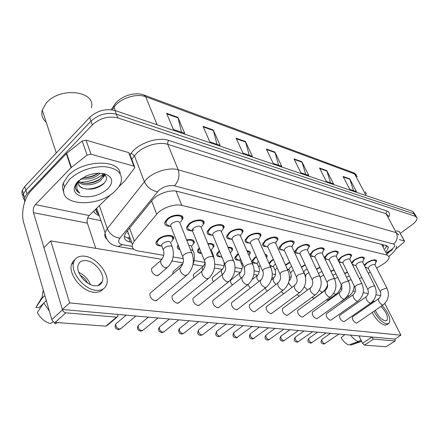<?xml version="1.0" encoding="UTF-8"?>
<svg xmlns="http://www.w3.org/2000/svg" width="439" height="439" viewBox="0 0 439 439"><rect width="100%" height="100%" fill="white"/><g stroke="black" fill="none" stroke-linecap="round" stroke-linejoin="round"><path stroke-width="0.66" d="M301.297 266.978L305.127 264.69M285.465 264.931L289.652 262.056M272.092 266.21L270.259 266.122M268.915 263.093L270.951 260.903L273.387 259.334M255.855 263.246C253.298 263.345 252.03 262.643 252.068 261.139L254.488 257.764L256.288 256.53M238.794 260.129C236.061 260.217 234.733 259.438 234.805 257.803L237.181 254.461L238.273 253.654M220.85 256.859C217.925 256.919 216.52 256.058 216.647 254.274L219.286 250.724M207.856 243.645C212.021 243.107 214.067 243.98 213.991 246.263L211.549 249.692M201.517 253.418C198.653 253.341 197.314 252.381 197.512 250.543L199.251 247.783M186.63 239.919C191.81 238.948 194.373 239.842 194.323 242.602L191.662 246.186M179.935 249.621C177.921 249.165 177.054 248.156 177.318 246.586L178.113 244.94M160.943 245.928C157.294 245.889 155.642 244.71 155.988 242.388L158.084 239.37C163.357 234.366 175.057 233.971 173.548 238.756L171.369 241.905M354.185 265.03L352.599 265.019M351.469 262.741L353.905 260.19C359.492 256.815 363.004 256.167 364.452 258.242L363.097 260.689M341.224 262.297L339.138 262.171M338.195 260.256L340.785 257.314C346.552 253.813 350.179 253.177 351.666 255.405L350.229 257.967M327.659 259.438L324.964 259.043M324.361 257.803L327.044 254.296C333.014 250.669 336.762 250.054 338.288 252.452L336.762 255.13M313.457 256.447C311.218 256.612 310.06 256.063 309.989 254.801L312.656 251.141C318.84 247.371 322.714 246.778 324.278 249.363L322.649 252.173M298.569 253.314C296.188 253.468 294.975 252.859 294.926 251.492L297.56 247.826C303.98 243.908 307.991 243.349 309.594 246.136L307.849 249.078M282.946 250.021C280.411 250.164 279.133 249.495 279.111 248.008L281.712 244.347C286.294 240.523 294.629 239.496 294.185 242.762L292.303 245.845M266.528 246.564C263.823 246.696 262.478 245.95 262.489 244.331L265.046 240.693C269.76 236.681 278.546 235.721 277.991 239.228L275.961 242.46M249.259 242.932C246.361 243.041 244.94 242.213 244.995 240.446L247.503 236.84C252.354 232.626 261.644 231.759 260.947 235.523L258.747 238.915M231.062 239.101C227.951 239.184 226.453 238.267 226.557 236.336L229.01 232.785C234.003 228.346 243.854 227.589 242.997 231.638L240.599 235.194M211.867 235.057C208.52 235.117 206.928 234.091 207.104 231.979L209.491 228.499C214.633 223.813 225.103 223.199 224.055 227.561L221.443 231.287M191.591 230.793C187.974 230.815 186.29 229.668 186.542 227.347L188.852 223.972C194.159 219.012 205.32 218.567 204.042 223.27L201.655 226.782M170.134 226.277C166.216 226.255 164.427 224.971 164.784 222.425L167.001 219.176C172.472 213.919 184.413 213.678 182.865 218.754L180.561 222.15M366.592 267.642L365.44 267.686M364.172 265.183L366.461 262.945C371.871 259.685 375.279 259.021 376.689 260.958L375.411 263.307M376.651 268.152L384.158 263.427C387.522 260.942 389.19 258.78 389.168 256.941L387.253 255.141L181.79 205.381C174.711 203.427 161.607 208.048 156.712 214.254L134.301 241.181L132.419 244.518C131.673 247.909 133.533 250.049 138.005 250.938L163.692 255.339M383.719 246.581L383.269 245.258L382.545 244.611M359.464 278.776L361.741 277.366M368.294 273.316L370.264 272.098M341.18 285.751L341.696 285.811M173.109 256.958L183.272 258.697M194.104 260.552L204.969 262.412M214.808 264.102L224.06 265.683M235.052 267.57L242.119 268.778M254.186 270.847L259.279 271.719M272.295 273.952L275.604 274.518M289.466 276.894L291.15 277.179M330.825 271.192L333.953 269.7M316.404 269.08L319.877 267.236M282.206 257.759L283.106 259.729M264.98 254.236L266.292 254.658L267.033 255.427L267.164 256.25L266.555 257.781M246.927 250.773C249.27 250.845 250.411 251.613 250.34 253.073L248.984 255.52M227.918 247.256C231.144 247.064 232.714 247.892 232.637 249.747L230.387 253.029M344.593 273.288L347.392 272.076M24.622 202.22L24.535 197.555L26.96 193.846L92.316 124.895L90.966 121.159C98.594 114.359 107.061 112.038 116.362 114.195L414.043 213.831L415.612 215.39L414.043 213.831L116.362 114.195C107.061 112.038 98.594 114.359 90.966 121.159L25.868 190.169L90.966 121.159L89.627 117.443C97.228 110.639 105.673 108.334 114.969 110.524L412.649 211.329L415.064 214.413M24.112 199.52C22.932 197.857 22.713 195.981 23.454 193.89L25.868 190.169L23.454 193.89C22.713 195.981 22.932 197.857 24.112 199.52M166.611 113.3L173.372 129.483L184.704 133.33L177.91 117.345L166.611 113.3M181.526 132.249L177.91 117.345M203.016 126.333L209.864 141.879L220.137 145.369L213.272 129.999L203.016 126.333M216.981 144.294L213.272 129.999M236.111 138.175L242.997 153.134L252.354 156.311L245.461 141.523L236.111 138.175M249.231 155.252L245.461 141.523M343.024 176.44L349.817 189.423L356.501 191.695L349.729 178.838L343.024 176.44M353.549 190.691L349.729 178.838M319.504 168.022L326.347 181.45L333.585 183.908L326.753 170.617L319.504 168.022M330.583 182.887L326.753 170.617M294.026 158.902L300.902 172.807L308.76 175.474L301.889 161.717L294.026 158.902M305.714 174.442L301.889 161.717M266.325 148.991L273.223 163.401L281.778 166.31L274.885 152.053L266.325 148.991M278.694 165.262L274.885 152.053M23.031 195.876C21.862 194.208 21.643 192.331 22.373 190.235L24.776 186.509L89.627 117.443M386.342 251.563L388.422 247.464L386.518 245.642L177.323 191.393C170.217 189.308 157.118 193.884 152.267 200.189L126.306 232.132L124.495 235.425C123.76 238.882 125.647 241.082 130.163 242.026L131.623 242.295M386.896 245.763L384.926 248.869M103.467 173.926C97.057 179.057 89.463 181.85 80.683 182.306C89.463 181.85 97.057 179.057 103.467 173.926M78.762 182.3L78.433 182.284L78.762 182.3M77.868 182.256L77.275 182.212L77.868 182.256M92.316 124.895C99.966 118.096 108.455 115.759 117.767 117.888L415.448 216.345L417.012 217.892C417.204 219.829 415.557 222.123 412.062 224.768L400.319 233.367M100.986 220.68L87.619 218.002M130.356 238.75L128.896 238.481L124.314 236.363M368.376 268.394L368.184 268.009L369.649 266.122C372.519 264.393 374.324 264.042 375.06 265.063L386.978 288.258M364.513 265.847L366.905 263.043C371.679 260.168 374.681 259.581 375.927 261.293M365.429 267.137L365.111 267.027M346.525 277.218L349.389 276.115M344.736 273.568L347.54 272.372M355.936 265.771L355.722 265.343L357.181 263.438C360.145 261.655 362.005 261.309 362.762 262.401L374.736 286.047M351.535 262.621L351.957 263.471L354.372 260.294C359.294 257.314 362.394 256.744 363.673 258.576M352.983 264.503L355.947 265.787M339.978 261.754L342.941 263.049L342.7 262.555L344.149 260.634C347.211 258.785 349.131 258.45 349.91 259.625L361.934 283.726M339.325 261.468L338.87 260.618L341.268 257.419C346.355 254.335 349.554 253.775 350.865 255.739M326.375 258.873L329.332 260.173L329.074 259.636L330.512 257.704C333.678 255.783 335.659 255.454 336.461 256.722L348.528 281.3M325.656 258.56L325.178 257.627L327.554 254.411C332.817 251.207 336.126 250.664 337.47 252.782M312.129 255.86L315.081 257.166L314.796 256.574L316.223 254.631C319.504 252.639 321.557 252.321 322.374 253.682L334.474 278.76M311.333 255.509L310.834 254.488L313.188 251.256C318.643 247.931 322.061 247.409 323.444 249.692M332.8 275.297L335.939 273.793M330.973 271.5L334.101 270.001M318.478 273.459L321.869 271.406M316.568 269.42L320.031 267.549M305.709 276.213L303.728 271.933L305.078 270.128L307.13 268.964M301.483 267.367L305.281 265.013M399.336 239.617L404.314 240.995L399.227 231.594L404.5 241.088M396.373 230.766L399.227 231.594M395.182 340.927L386.122 346.75L395.259 340.873L394.957 339.084L62.376 309.479L43.922 247.612L50.759 240.89L69.636 302.921L400.9 335.182L384.822 303.486M364.452 345.158L362.543 343.325L371.586 337.273L373.501 339.122L364.452 345.158L386.122 346.75M358.965 335.879L362.543 343.325M373.501 339.122L394.968 340.96M371.586 337.273L371.449 336.987M395.758 249.171L404.023 242.136L404.588 241.252L404.314 240.995M90.988 154.226L87.109 155.11L71.03 167.709L66.316 153.617L82.192 141.018L86.044 140.162L90.988 154.226L133.862 166.096L128.753 152.629L129.752 154.034L134.427 166.354M86.044 140.162L128.753 152.629M66.316 153.617L31.174 190.647C24.2 197.764 20.721 212.816 23.755 222.732L51.807 319.559L62.503 309.907L33.507 212.701C32.848 209.644 33.474 206.945 35.378 204.601L71.03 167.709M117.07 317.101L107.314 325.381L105.881 326.155L116.489 317.145L117.91 316.387L117.756 314.406M62.503 309.907C63.145 311.547 64.264 312.519 65.85 312.815L55.127 322.424L105.881 326.155M55.127 322.424C53.542 322.149 52.433 321.194 51.807 319.559M65.85 312.815L116.489 317.145M95.773 248.353L87.388 223.155C86.686 220.263 87.273 217.728 89.155 215.544L111.144 194.208M118.755 186.822L124.698 181.016L134.515 168.132L134.85 167.473L133.862 166.096M396.549 245.983C396.68 248.886 394.145 252.299 388.938 256.211M365.336 191.892L366.62 193.95M389.382 251.706L387.511 253.786M69.324 179.556C78.855 170.914 90.522 166.617 104.334 166.655C117.054 168.088 122.673 173.103 121.197 181.713C120.357 184.77 118.448 187.749 115.468 190.658C99.016 208.207 56.977 206.182 64.489 186.915L69.324 179.556M63.842 191.854C62.376 189.264 62.184 186.361 63.265 183.145L68.078 175.77C82.521 159.719 119.622 158.907 120.154 173.745M46.183 122.13C42.358 118.909 41.041 114.886 42.237 110.074L46.205 103.149C59.995 86.329 96.421 90.939 91.361 107.873M78.746 181.219C83.827 185.154 95.12 183.387 100.224 178.914L102.83 175.479L103.088 173.751M78.482 182.048C83.031 186.657 95.345 185.132 100.729 180.352L103.341 176.922L103.138 173.773M82.993 177.597C88.919 177.916 93.984 176.456 98.177 173.213M81.286 178.657C87.904 179.743 93.71 178.399 98.709 174.618L100.092 173.218M78.477 184.325L80.107 186.564L82.949 188.238C90 190.241 96.684 188.946 103.006 184.364C107.873 179.677 107.731 176.072 102.583 173.542L105.98 174.288C112.911 177.614 113.52 182.454 107.802 188.814C100.152 195.229 91.488 197.769 81.808 196.442C73.313 193.714 71.952 188.759 77.725 181.576L86.181 175.995C93.606 172.999 100.202 172.428 105.98 174.288M77.857 181.444L75.42 186.641C75.256 189.522 76.743 191.678 79.882 193.122C76.112 189.758 75.782 185.543 78.905 180.473M82.949 188.238C79.229 186.981 77.785 184.764 78.608 181.592L79.245 180.182M83.47 177.636C88.826 177.427 93.716 175.951 98.138 173.218M85.073 183.354C90.78 183.167 95.938 181.592 100.542 178.629M103.176 176.456L104.674 174.678M86.247 189.116C93.672 188.918 99.834 186.762 104.729 182.651M75.601 188.732L77.187 191.179L79.882 193.122M103.094 177.499L105.14 175.073M163.648 251.009L163.187 249.681L164.318 248.079C166.321 246.526 168.466 245.813 170.771 245.944L172.22 246.542L172.522 247.711C174.502 254.971 172.988 261.386 167.978 266.961L165.651 267.85C163.478 267.17 161.854 265.628 160.784 263.219L160.652 260.667L151.559 268.547C151.268 271.867 152.992 274.265 156.728 275.725L158.852 274.765M183.112 257.923L182.613 256.513L183.859 254.818C185.988 253.199 188.243 252.447 190.608 252.568L192.073 253.171L192.348 254.362C194.515 262.05 192.919 268.827 187.546 274.693L185.22 275.61C181.422 273.887 179.672 271.34 179.963 267.977L149.946 293.351C149.573 296.896 151.34 299.393 155.252 300.847L157.42 299.804M204.804 261.671L204.338 260.426L205.633 258.664C207.735 257.095 209.908 256.365 212.152 256.475L213.48 257.013L213.755 258.077C215.999 265.666 214.413 272.334 209.013 278.068L206.912 278.842C203.197 277.091 201.506 274.578 201.836 271.297L172.11 295.859C171.693 299.316 173.4 301.791 177.224 303.278L179.178 302.389M225.273 265.211L224.834 264.102L226.173 262.297C228.242 260.777 230.343 260.064 232.478 260.157L233.96 261.595C236.259 269.085 234.7 275.632 229.284 281.234L227.38 281.893C223.747 280.12 222.107 277.635 222.469 274.446L193.045 298.246C192.6 301.62 194.247 304.062 197.984 305.582L199.745 304.814M244.611 268.547L244.21 267.565L245.582 265.727L248.156 264.267L251.69 263.641L253.056 264.926C255.405 272.312 253.868 278.743 248.447 284.214L246.718 284.779C243.168 282.985 241.582 280.537 241.955 277.437L212.849 300.523C212.388 303.804 213.98 306.213 217.634 307.755L219.226 307.097M262.917 271.708L262.544 270.836L263.954 268.97L269.87 266.939L271.137 268.092C273.524 275.368 272.015 281.679 266.599 287.024L265.024 287.507C261.562 285.701 260.014 283.292 260.398 280.28L231.611 302.69C231.144 305.884 232.692 308.26 236.253 309.819L237.697 309.248M280.269 274.704L279.928 273.931L281.361 272.048L287.101 270.062L288.275 271.104C290.7 278.266 289.213 284.461 283.813 289.68L282.376 290.097C278.995 288.28 277.492 285.915 277.876 282.985L249.418 304.759C248.951 307.865 250.455 310.203 253.929 311.778L255.24 311.278M266.841 306.351L266.336 306.735C265.875 309.753 267.34 312.058 270.726 313.638L271.917 313.205M311.926 297.34L313.638 298.24L314.571 297.944M326.336 299.848L327.231 300.188L328.092 299.93M298.141 310.137L297.757 310.422C297.324 313.281 298.718 315.509 301.939 317.101L302.932 316.76M312.711 311.899L312.376 312.145C311.959 314.928 313.32 317.117 316.464 318.709L317.375 318.407M326.627 313.583L326.331 313.797C325.936 316.508 327.269 318.654 330.331 320.245L331.165 319.976M339.929 315.191L339.665 315.378C339.292 318.017 340.598 320.13 343.589 321.716L344.357 321.474M282.87 308.293L282.425 308.617C281.975 311.558 283.407 313.825 286.711 315.411L287.797 315.026M340.296 302.059L341.032 301.823M352.66 316.733L352.429 316.892C352.078 319.466 353.357 321.54 356.27 323.12L356.978 322.906M181.916 265.886L182.015 264.031L173.004 271.67L172.971 273.887M222.381 274.518L221.508 272.965L221.36 270.281L212.52 277.47C212.015 278.556 212.339 279.967 213.497 281.701M264.953 288.291L267.296 291.079M296.929 294.591L299.228 296.16M380.662 295.584L375.993 294.81M368.277 293.532L363.19 292.687M355.327 291.381L353.071 291.008M341.761 289.136L340.252 288.884M327.543 286.777L326.852 286.662M289.548 280.477L289.164 280.417M273.985 277.898L271.982 277.563M257.649 275.193L253.857 274.562M240.484 272.345L234.706 271.384M222.414 269.348L214.441 268.026M203.372 266.193L192.968 264.465C194.691 259.981 194.85 255.641 193.451 251.437L191.832 249.846L190.559 249.846M183.107 262.835L171.945 260.98M162.029 259.339L50.759 240.89M281.284 291.589L283.599 293.735M247.986 284.664L250.225 288.198M241.11 278.112L239.678 275.879L239.518 273.179L230.771 280.164C230.201 281.47 230.716 283.111 232.313 285.087M202.659 270.539L202.22 267.236L193.292 274.638L193.725 277.997M400.9 335.182L394.957 339.084M69.636 302.921L62.376 309.479M375.29 310.307C378.089 316.168 381.414 319.685 385.266 320.865L386.907 320.41C388.378 316.843 386.397 312.173 380.97 306.4M372.481 302.251L371.114 302.926L370.373 304.425M372.157 312.464C376.097 319.685 380.377 323.911 385.008 325.14L387.214 324.525L388.389 323.735M375.246 301.033L372.881 301.697L372.146 303.19M373.951 311.229C377.897 318.456 382.182 322.692 386.808 323.933L389.009 323.324C391.034 319.131 388.778 313.194 382.254 305.522M350.459 335.122C353.181 338.562 355.848 340.713 358.465 341.575L348.736 344.961C345.998 343.88 343.468 341.465 341.158 337.717L344.796 334.617M360.907 339.929L358.465 341.575M339.506 334.145L341.163 334.293M350.47 344.357L350.827 345.109L361.478 341.108M360.534 341.734L361.566 341.301M94.533 285.734C98.506 286.091 101.107 284.708 102.336 281.591C105.245 274.567 95.411 261.655 86.412 260.656C82.126 260.146 79.377 261.639 78.158 265.134C75.579 272.279 85.748 285.076 94.533 285.734M90.363 284.538C88.129 279.001 84.266 274.94 78.773 272.345M87.509 282.968C85.846 279.687 83.405 277.119 80.178 275.258M75.031 259.515L72.869 261.578L71.53 264.388C68.078 274.145 81.967 291.48 93.869 292.259C97.946 292.654 101.014 291.584 103.072 289.06M84.979 256.228C79.069 255.493 75.294 257.55 73.637 262.407C70.213 272.158 84.129 289.526 96.026 290.338C101.354 290.783 104.855 288.933 106.523 284.779C110.562 275.258 97.266 257.671 84.979 256.228M43.406 290.558L42.726 292.187L42.347 297.911L35.943 307.443L38.939 307.706L43.324 303.645M44.855 295.568L42.347 297.911M53.591 321.875L50.227 323.516C44.542 321.765 40.251 318.072 37.353 312.442L43.796 302.948L46.32 300.616M43.796 302.948L49.344 311.07M42.243 296.923L35.943 307.443M54.557 322.319L55.001 323.856L57.586 322.605M297.198 252.699L300.133 254.011L299.826 253.352L301.236 251.41C304.644 249.336 306.768 249.039 307.607 250.504L319.724 276.087M296.314 252.304L295.793 251.185L298.119 247.947C303.783 244.496 307.322 244.002 308.738 246.46M281.531 249.385L284.434 250.691L284.11 249.967L285.504 248.024C289.043 245.867 291.244 245.588 292.105 247.179L304.227 273.283M280.543 248.94L280 247.711L282.293 244.479C288.182 240.885 291.853 240.418 293.301 243.08M267.966 247.234L267.592 246.4L268.959 244.468C272.646 242.224 274.935 241.96 275.813 243.683L287.924 270.336M265.068 245.9L263.971 245.401L263.405 244.04L265.661 240.824C271.796 237.082 275.599 236.654 277.08 239.54M289.175 269.787L288.889 269.167L290.228 267.356L291.672 266.462M285.696 265.436L289.806 262.396M273.645 266.95L273.338 266.259L275.44 263.916M269.354 264.08L271.532 261.013L273.552 259.701M270.775 265.59L269.826 265.145M257.353 263.976L257.013 263.197L258.39 261.342M254.499 262.599L253.429 262.094L252.957 260.859L255.097 257.88L256.458 256.93M265.343 255.054L266.281 256.546M250.614 243.579L250.203 242.635L251.547 240.726C255.399 238.382 257.77 238.147 258.664 240.018L270.748 267.225M247.75 242.235L246.52 241.669L245.933 240.171L248.15 236.983C252.43 233.268 260.629 232.5 260.014 235.825M232.335 239.721L231.88 238.662L233.197 236.775C237.219 234.327 239.689 234.124 240.599 236.166L252.634 263.949M229.509 238.377L228.126 237.729L227.528 236.072L229.696 232.933C234.102 229.021 242.789 228.351 242.032 231.929M213.041 235.655L212.542 234.459L213.82 232.61C218.046 230.052 220.614 229.882 221.536 232.105L233.493 260.486M210.27 234.305L208.706 233.57L208.108 231.732L210.215 228.659C214.753 224.527 223.989 223.978 223.061 227.836M192.65 231.358L192.106 230.009L193.347 228.209C197.78 225.525 200.458 225.399 201.386 227.83L213.244 256.82M189.95 230.003L188.177 229.158L187.579 227.128L189.621 224.142C194.296 219.769 204.146 219.374 203.021 223.528M194.027 229.904L192.079 230.157M171.067 226.809L170.469 225.278L171.66 223.544C176.335 220.735 179.134 220.658 180.061 223.314L191.783 252.941M168.45 225.454L166.441 224.477L165.849 222.227L167.813 219.352C172.642 214.715 183.173 214.506 181.806 218.99M237.4 259.46L236.204 258.889L235.721 257.534L238.465 254.093M247.19 251.377C248.759 251.602 249.506 252.26 249.429 253.363M240.221 260.848L239.853 259.976L240.473 258.818M228.143 247.788C230.607 247.783 231.792 248.529 231.699 250.027M219.412 256.162L218.079 255.509L217.59 254.022L219.5 251.234M210.16 249.286L211.516 250.707L212.822 253.907M208.059 244.144C211.466 243.821 213.118 244.611 213.025 246.531M200.469 252.683L198.971 251.942L198.483 250.307L199.504 248.414M188.819 245.456C190.861 245.335 191.827 245.873 191.717 247.069L192.973 250.241M186.827 240.413C191.228 239.667 193.396 240.479 193.33 242.855M179.578 248.704L178.805 248.172L178.475 245.878M162.007 246.559L161.486 245.176L162.611 243.563C167.149 240.868 169.877 240.753 170.798 243.233L172 246.361M159.39 245.138L157.491 244.172L157.025 242.191L158.88 239.524C163.533 235.106 173.849 234.761 172.516 238.986M383.269 245.258L383.708 244.918M128.589 233.817L127.656 233.641M127.436 238.125L129.741 237.044M126.608 231.765L126.981 231.863M381.595 244.369L387.253 255.141M129.587 228.093L134.301 241.181M151.636 200.974L156.712 214.254M176.066 191.13L181.79 205.381M114.886 104.252L113.767 105.953L114.014 107.292L112.247 109.854M111.182 109.712L113.767 105.953C119.007 96.525 134.51 91.301 143.937 95.016L145.688 96.75C136.37 92.942 119.732 98.44 114.014 107.292L115.287 110.633M357.297 176.813L352.923 172.511L144.272 95.137M366.121 195.574L354.597 173.926L145.688 96.75L157.118 124.797M114.969 110.524L117.767 117.888M412.649 211.329L415.448 216.345M24.776 186.509L26.96 193.846M266.594 149.545L275.083 152.574M294.289 159.434L302.087 162.221M319.768 168.538L326.951 171.106M343.282 176.939L349.927 179.31M236.374 138.751L245.659 142.066M203.279 126.926L213.469 130.564M166.869 113.92L178.102 117.932M386.874 252.573L391.423 249.681C394.968 246.877 395.682 245 393.558 244.046L174.437 185.829C168.949 184.912 163.698 186.476 158.682 190.521L119.913 238.136C117.592 241.488 118.486 243.661 122.585 244.655L132.227 246.35M106.918 239.233C104.992 237.504 104.389 235.326 105.102 232.697L107.292 228.653L146.566 179.068C154.199 171.528 169.597 167.05 178.185 169.778L396.258 232.659L398.672 235.024M130.032 154.78L131.168 153.255C138.175 143.251 157.974 136.534 168.702 140.425L386.71 210.901L386.046 213.716L396.258 232.659C398.08 237.038 397.18 240.835 393.558 244.046M174.437 185.829C178.739 181.082 179.985 175.732 178.185 169.778L167.78 144.365C159.225 141.396 144.069 145.688 136.65 153.277L134.444 155.785L144.294 181.554C147.043 187.223 151.455 190.619 157.535 191.744M386.71 210.901C389.475 211.905 390.194 213.897 388.872 216.866M388.515 216.213L386.046 213.716L167.78 144.365L167.682 142.307L168.702 140.425M99.296 215.752C96.569 214.715 94.676 213.2 93.628 211.208M98.133 212.355L96.251 211.488M119.913 238.136C113.981 237.318 109.772 234.157 107.292 228.653L99.357 205.65M131.168 153.255L134.444 155.785L131.766 159.346M96.306 208.607C96.004 211.148 96.904 213.233 98.995 214.874M122.585 244.655L117.954 246.482L117.07 246.317M390.282 250.449L391.242 250.543L392.537 249.67M386.852 245.922L385.925 246.498M128.896 238.481L130.163 242.026M338.892 334.09L324.662 343.704C322.539 342.634 321.655 341.158 322.006 339.276L322.182 339.149M323.252 344.022L324.662 343.704M380.361 291.973L380.174 291.611L381.705 289.773L386.441 288.077L387.16 288.615C389.673 294.997 388.361 300.408 383.225 304.853L382.418 305.012C379.57 303.239 378.286 301.143 378.566 298.729L378.797 298.575M354.174 285.827C354.004 290.108 352.33 293.51 349.148 296.034L347.523 295.93M348.248 280.73L351.118 279.627M326.023 332.943L311.613 342.777C309.44 341.707 308.54 340.203 308.908 338.271L309.111 338.129M310.192 343.1L311.613 342.777M367.992 289.839L367.789 289.438L369.314 287.583L374.171 285.849L374.939 286.437C377.452 292.928 376.113 298.443 370.928 302.987L370.061 303.168C367.141 301.384 365.835 299.25 366.131 296.775L366.395 296.594M312.579 331.747L297.993 341.805C295.765 340.735 294.843 339.21 295.233 337.229L295.463 337.064M296.561 342.14L297.993 341.805M355.052 287.605L354.833 287.166L356.347 285.295L361.33 283.523L362.153 284.165C364.661 290.766 363.3 296.385 358.07 301.033L357.132 301.242C354.141 299.447 352.802 297.274 353.121 294.728L353.422 294.52M298.525 330.496L283.764 340.796C281.476 339.726 280.537 338.173 280.938 336.137L281.201 335.95M282.315 341.141L283.764 340.796M341.504 285.273L341.268 284.774L342.766 282.897L347.886 281.086L348.769 281.789C351.271 288.5 349.883 294.234 344.61 298.986L343.594 299.222C340.527 297.417 339.16 295.206 339.501 292.594L339.841 292.352M283.819 329.19L268.877 339.737C266.533 338.672 265.573 337.092 265.99 335.001L266.281 334.787M267.411 340.093L268.877 339.737M327.302 282.82L327.044 282.272L328.531 280.378L333.794 278.529L334.737 279.303C337.229 286.129 335.819 291.973 330.501 296.835L329.398 297.104C326.259 295.293 324.86 293.043 325.217 290.355L325.601 290.08M341.29 284.977C340.785 288.763 339.122 291.77 336.301 294.004L335.319 294.223L333.717 293.285M334.573 278.847L337.673 277.371M327.659 284.165C326.901 287.375 325.304 289.949 322.874 291.875L321.814 292.127L319.318 290.294M320.196 277.13L323.609 275.066M305.753 280.603L305.456 275.665L306.817 273.865L308.875 272.701M307.646 289.921L304.271 286.876M33.507 212.701L87.388 223.155M35.378 204.601L89.155 215.544M66.657 153.31L71.37 167.402M87.109 155.11L82.192 141.018M82.828 178.953L80.589 179.139M268.416 327.818L253.287 338.628C250.888 337.569 249.901 335.967 250.329 333.816L250.669 333.569M251.81 338.99L253.287 338.628M312.398 280.252L312.118 279.632L313.589 277.739L318.999 275.846L320.015 276.696C322.489 283.638 321.052 289.597 315.701 294.574L314.5 294.887C311.278 293.071 309.852 290.783 310.219 288.011L310.664 287.693M252.255 326.38L236.95 337.47C234.486 336.417 233.477 334.787 233.916 332.581L234.3 332.29M235.458 337.843L236.95 337.47M296.742 277.547L296.429 276.855L297.883 274.968L303.453 273.031L304.545 273.969C306.998 281.02 305.533 287.095 300.161 292.193L298.849 292.55C295.546 290.733 294.081 288.407 294.459 285.559L294.97 285.191M235.288 324.865L219.802 336.247C217.278 335.204 216.235 333.552 216.685 331.286L217.124 330.946M218.293 336.636L219.802 336.247M267.592 246.4L279.928 273.931C281.185 277.766 280.499 280.784 277.876 282.985L278.458 282.551M290.903 273.59L290.629 272.976L291.973 271.176L293.422 270.281M292.111 287.325L288.999 283.792L288.599 282.573M275.374 270.836L275.077 270.155L277.19 267.817M275.906 284.488L273.36 281.284L273.168 278.584L273.673 278.205M259.076 267.949L258.752 267.186L260.14 265.337M258.928 281.421L256.941 278.65L256.766 275.944L257.336 275.511M217.448 323.28L202.873 334.507L201.781 334.968C199.196 333.936 198.126 332.257 198.576 329.93L199.081 329.535M200.266 335.363L201.781 334.968M250.203 242.635L262.544 270.836C264.766 273.766 261.589 280.565 260.398 280.28L261.068 279.775M198.669 321.606L184.029 333.097L182.827 333.624C180.182 332.608 179.079 330.907 179.518 328.515L180.105 328.054M181.302 334.03L182.827 333.624M231.88 238.662L244.21 267.565L244.819 272.548C245 273.799 242.723 277.278 241.955 277.437L242.718 276.85M178.876 319.844L164.186 331.593L162.864 332.202C160.153 331.209 159.011 329.486 159.445 327.033L160.12 326.49M161.327 332.625L162.864 332.202M212.542 234.459L224.834 264.102C225.673 266.868 226.798 270.495 222.469 274.446L223.341 273.755M157.985 317.984L143.268 330.002L141.802 330.704C139.031 329.738 137.851 327.999 138.263 325.48L139.037 324.844M140.26 331.143L141.802 330.704M192.106 230.009L204.338 260.426C206.072 263.872 205.238 267.494 201.836 271.297L202.834 270.484M135.892 316.02L121.18 328.306L119.551 329.124C116.725 328.185 115.501 326.429 115.88 323.856L116.779 323.099M118.003 329.574L119.551 329.124M170.469 225.278L182.613 256.513C184.281 260.546 183.398 264.366 179.963 267.977L181.098 267.016M241.938 264.909L241.593 264.058C243.799 266.945 240.352 273.733 239.518 273.179L240.166 272.679M239.853 259.976L241.593 264.058L242.218 262.901M224.022 262.143C224.104 264.794 225.009 266.731 221.36 270.281L222.096 269.694M223.808 261.622L223.517 260.925M211.911 253.561L213.261 254.971L214.21 259.52M204.997 262.566C204.942 264.009 204.014 265.568 202.22 267.236L203.048 266.555M161.486 245.176L163.187 249.681C164.702 253.588 163.857 257.254 160.652 260.667L161.706 259.745M127.469 230.7L132.419 244.518M376.689 260.958L376.322 260.245M182.865 218.754L181.735 215.928M204.042 223.27L203.016 220.768M224.055 227.561L223.116 225.35M242.997 231.638L242.141 229.679M260.947 235.523L260.173 233.789M277.991 239.228L277.283 237.686M294.185 242.762L293.543 241.39M309.594 246.136L309.012 244.913M324.278 249.363L323.752 248.271M338.288 252.452L337.805 251.47M351.666 255.405L351.222 254.527M364.452 258.242L364.052 257.452M173.548 238.756L172.554 236.198M194.323 242.602L193.412 240.325M213.991 246.263L213.156 244.238M232.637 249.747L231.874 247.942M267.164 256.25L266.528 254.812M283.182 259.284L282.595 257.995M353.263 172.637C353.653 172.511 354.717 173.339 356.457 175.117M22.373 190.235L24.535 197.555M387.785 246.257L388.422 247.464M416.463 216.915L415.612 215.39M133.802 249.215L117.954 246.482C114.53 245.758 112.038 244.71 110.469 243.343C109.624 243.08 105.058 238.152 105.102 232.697L96.712 208.212M96.097 208.81C95.532 210.835 96.443 212.696 98.83 214.386M387.149 253.094L391.023 250.68M325.041 343.638L323.57 344.05C320.629 342.744 320.311 342.744 322.006 339.276L330.551 333.349M375.043 264.947L375.63 262.308M375.603 260.662L375.169 259.828M368.184 268.009L380.174 291.611C382.139 294.739 378.879 299.376 378.566 298.729L352.429 316.892M368.387 268.416L365.089 266.994M383.017 304.995L356.753 323.06M348.901 296.215L340.779 302.005M312.019 342.705L310.516 343.133C307.563 341.838 307.196 341.783 308.908 338.271L317.567 332.191M362.74 262.259L363.333 259.674M363.316 257.874L362.883 257.018M355.722 265.343L367.789 289.438C368.914 292.517 368.359 294.959 366.131 296.775L339.665 315.378M370.692 303.151L344.105 321.65M298.427 341.734L296.885 342.173C295.304 341.674 294.536 341.196 294.574 340.73C293.971 340.071 294.19 338.903 295.233 337.229L304.018 330.984M349.883 259.449L350.476 256.936M350.476 254.966L350.031 254.077M342.7 262.555L354.833 287.166C355.974 290.344 355.403 292.862 353.121 294.728L326.331 313.797M338.87 260.618L338.442 259.74M357.801 301.225L330.88 320.179M284.225 340.719L282.645 341.169C281.053 340.675 280.269 340.187 280.291 339.698C279.687 339.012 279.901 337.827 280.938 336.137L289.85 329.727M336.428 256.508L337.02 254.077M337.042 251.915L336.592 251.004M329.074 259.636L341.268 284.774C343.095 290.667 340.593 291.046 339.501 292.594L312.376 312.145M325.178 257.627L324.739 256.722M344.302 299.206L317.046 318.643M269.37 339.654L267.746 340.121C266.16 339.649 265.37 339.155 265.37 338.65C264.739 337.926 264.947 336.708 265.99 335.001L275.028 328.405M322.336 253.429L322.917 251.097M322.972 248.726L322.517 247.783M314.796 256.574L327.044 282.272C328.224 285.679 327.615 288.374 325.217 290.355L297.757 310.422M310.834 254.488L310.389 253.55M330.15 297.088L302.559 317.029M336.022 294.207L327.801 300.133M322.561 292.105L314.247 298.18M311.372 286.969L311.992 286.009M103.341 176.922L102.83 175.479M56.274 152.964L42.237 110.074M64.489 186.915L63.265 183.145M386.446 320.722L386.907 320.41M371.114 302.926L372.881 301.697M351.216 344.977L360.765 341.685M97.881 285.575L102.336 281.591M71.53 264.388L73.637 262.407M42.726 292.187L43.631 291.337M253.819 338.54L252.145 339.023C250.537 338.54 249.731 338.041 249.731 337.531C249.1 336.779 249.297 335.544 250.329 333.816L259.509 327.022M307.558 250.197L308.129 247.991M308.222 245.379L307.755 244.408M299.826 253.352L312.118 279.632C314.154 283.951 310.631 288.593 310.219 288.011L282.425 308.617M295.793 251.185L295.343 250.219M315.301 294.871L287.369 315.339M237.521 337.371L235.798 337.876C234.19 337.404 233.372 336.9 233.339 336.356C232.697 335.566 232.889 334.309 233.916 332.581L243.233 325.573M292.045 246.806L292.599 244.742M292.736 241.867L292.264 240.863M284.11 249.967L296.429 276.855C297.861 282.304 296.638 281.8 296.38 283.292L294.459 285.559L266.336 306.735M280 247.711L279.544 246.713M299.694 292.533L271.428 313.567M220.416 336.148L218.638 336.669C215.626 336.164 214.978 334.37 216.685 331.286L226.145 324.053M275.741 243.239L276.268 241.346M276.455 238.174L275.983 237.142M267.922 247.201L263.971 245.401M263.405 244.04L262.945 243.014M283.281 290.08L254.675 311.706M289.06 280.916C291.255 278.688 291.776 276.043 290.629 272.976L288.889 269.167M289.153 269.771L287.271 268.893M273.338 266.259L275.077 270.155C276.252 273.47 275.615 276.279 273.168 278.584L271.329 280M273.607 266.917L269.826 265.14M257.013 263.197L258.752 267.186C260.678 269.787 258.099 275.939 256.766 275.944L252.079 279.621M265.716 255.273L265.277 254.285M257.287 263.927L253.429 262.094M252.957 260.859L252.529 259.877M202.45 334.858L200.612 335.396C199.783 335.16 196.195 334.897 198.576 329.93L208.19 322.456M259.328 234.289L258.851 233.224M250.548 243.524L246.52 241.669M245.933 240.171L245.472 239.112M265.985 287.496L237.049 309.747M183.551 333.503L181.653 334.063L179.908 333.437C179.781 333.991 177.57 330.66 179.518 328.515L189.297 320.772M241.28 230.201L240.802 229.098M232.231 239.645L228.126 237.729M227.528 236.072L227.067 234.98M247.739 284.768L218.479 307.684M163.643 332.076L161.678 332.658L159.401 331.549C158.397 330.315 158.408 328.811 159.445 327.033L169.394 319.005M212.899 235.545L208.706 233.57M208.108 231.732L207.642 230.612M228.461 281.893L198.883 305.506M142.648 330.567L140.612 331.176L138.329 330.09C137.275 328.838 137.253 327.302 138.263 325.48L148.387 317.134M192.458 231.205L188.177 229.158M187.579 227.128L187.118 225.97M208.064 278.842L178.174 303.206M120.478 328.976L118.354 329.612C116.67 329.179 113.772 328.218 115.88 323.856L126.191 315.158M170.815 226.606L166.441 224.477M165.849 222.227L165.393 221.036M186.438 275.615L156.262 300.775M248.809 251.942L248.37 250.921M240.138 260.777L236.204 258.889M235.721 257.534L235.293 256.524M231.024 248.43L230.579 247.382M222.079 257.457L218.079 255.509M217.59 254.022L217.157 252.979M201.408 253.144L198.971 251.942M198.483 250.307L198.049 249.231M179.502 248.518L178.805 248.172M178.322 246.367L177.894 245.264M166.935 267.85L157.799 275.67M161.755 246.345L157.491 244.172M157.025 242.191L156.597 241.049"/></g></svg>
